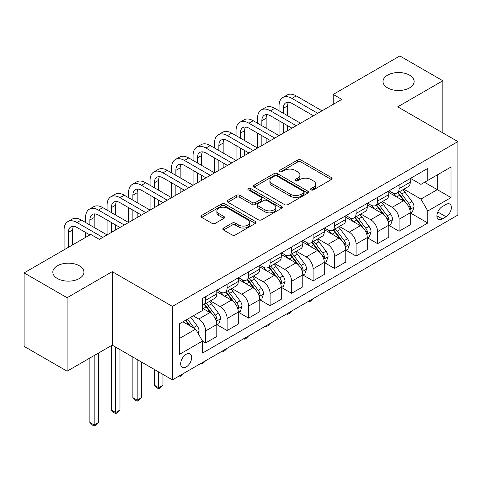 <?xml version="1.0" encoding="UTF-8"?>
<svg xmlns="http://www.w3.org/2000/svg" width="482" height="482" viewBox="0 0 482 482"><rect width="100%" height="100%" fill="white"/><g stroke="black" fill="none" stroke-linecap="round" stroke-linejoin="round"><path stroke-width="0.72" d="M311.083 189.872A1.669 0.964 0 0 0 313.445 189.872L331.381 179.515A2.386 1.38 0 0 0 332.08 178.539A2.386 1.38 0 0 0 331.381 177.563L300.997 160.024A2.386 1.38 0 0 0 297.623 160.024L279.687 170.381A1.669 0.964 0 0 0 279.199 171.062A1.669 0.964 0 0 0 279.687 171.743A1.669 0.964 0 0 0 282.048 171.743L284.374 170.405A7.64 4.41 0 0 1 295.177 170.405L297.707 171.863A7.64 4.41 0 0 1 299.943 174.984A7.64 4.41 0 0 1 297.707 178.099L295.388 179.443A1.669 0.964 0 0 0 294.894 180.123A1.669 0.964 0 0 0 295.388 180.804A1.669 0.964 0 0 0 297.749 180.804L300.069 179.467A7.64 4.41 0 0 1 310.872 179.467L313.402 180.931A7.64 4.41 0 0 1 315.644 184.046A7.64 4.41 0 0 1 313.402 187.167L311.083 188.504A1.669 0.964 0 0 0 310.595 189.185A1.669 0.964 0 0 0 311.083 189.872L311.083 188.504M79.391 265.793A15.563 8.989 0 0 0 62.425 263.847A15.563 8.989 0 0 0 52.815 272.149A15.563 8.989 0 0 0 57.376 278.506A15.563 8.989 0 0 0 74.336 280.452A15.563 8.989 0 0 0 83.946 272.149A15.563 8.989 0 0 0 79.391 265.793M409.573 75.162A15.563 8.989 0 0 0 392.613 73.216A15.563 8.989 0 0 0 383.003 81.518A15.563 8.989 0 0 0 387.564 87.875A15.563 8.989 0 0 0 404.525 89.821A15.563 8.989 0 0 0 414.134 81.518A15.563 8.989 0 0 0 409.573 75.162M186.185 366.971A7.784 4.495 120 0 0 191.27 360.114A7.784 4.495 120 0 0 190.077 353.878A7.784 4.495 120 0 0 186.185 354.264A7.784 4.495 120 0 0 181.099 361.12A7.784 4.495 120 0 0 182.292 367.356A7.784 4.495 120 0 0 186.185 366.971M223.515 228.046A2.386 1.38 0 0 0 222.817 229.022A2.386 1.38 0 0 0 223.515 229.998L232.041 234.921A2.386 1.38 0 0 0 235.421 234.921L255.34 223.419A2.386 1.38 0 0 0 256.038 222.443A2.386 1.38 0 0 0 255.34 221.473L224.955 203.928A2.386 1.38 0 0 0 221.575 203.928L201.657 215.43A2.386 1.38 0 0 0 200.958 216.4A2.386 1.38 0 0 0 201.657 217.376L211.953 223.323A2.386 1.38 0 0 0 215.333 223.323L223.853 218.4A2.386 1.38 0 0 0 224.552 217.424A2.386 1.38 0 0 0 223.853 216.448L218.75 213.502A6.386 3.687 0 0 1 216.876 210.893A6.386 3.687 0 0 1 220.822 207.489A6.386 3.687 0 0 1 227.781 208.29L247.784 219.84A6.386 3.687 0 0 1 249.652 222.443A6.386 3.687 0 0 1 245.712 225.853A6.386 3.687 0 0 1 238.753 225.052L235.421 223.124A2.386 1.38 0 0 0 232.041 223.124L223.515 228.046L223.515 229.998M112.234 271.655L67.094 297.719L24.1 272.896L24.1 346.365L67.094 371.188L112.234 345.13L172.423 379.876L172.423 306.401L112.234 271.655L112.234 345.13M442.85 132.899L442.85 80.771L397.71 106.835L457.9 141.588L172.423 306.401M442.85 80.771L399.861 55.954L333.219 94.424L333.219 104.353M24.1 272.896L90.737 234.421L99.34 239.385L341.816 99.388L333.219 94.424M284.543 204.609A2.386 1.38 0 0 0 287.917 204.609L307.835 193.107A2.386 1.38 0 0 0 308.534 192.137A2.386 1.38 0 0 0 307.835 191.161L277.451 173.616A2.386 1.38 0 0 0 274.071 173.616L254.153 185.118A2.386 1.38 0 0 0 253.454 186.094A2.386 1.38 0 0 0 254.153 187.07L284.543 204.609M249.001 190.233A1.669 0.964 0 0 1 250.694 190.468L250.694 188.48L281.584 206.314A2.386 1.38 0 0 1 282.283 207.29A2.386 1.38 0 0 1 281.584 208.266L261.666 219.762A2.386 1.38 0 0 1 258.292 219.762L227.908 202.223L227.908 200.271A2.386 1.38 0 0 0 227.209 201.247A2.386 1.38 0 0 0 227.908 202.223M227.908 200.271L236.433 195.349A2.386 1.38 0 0 1 239.807 195.349L252.128 202.464A2.386 1.38 0 0 0 255.508 202.464L261.16 199.199A2.386 1.38 0 0 0 261.859 198.229A2.386 1.38 0 0 0 261.16 197.252L248.332 189.848A1.669 0.964 0 0 1 247.844 189.161A1.669 0.964 0 0 1 248.875 188.269A1.669 0.964 0 0 1 250.694 188.48M446.037 204.434L442.253 206.621A7.537 4.35 120 0 0 437.325 213.267A7.537 4.35 120 0 0 438.481 219.304A7.537 4.35 120 0 0 442.253 218.93L446.037 216.749A7.537 4.35 120 0 0 450.959 210.104A7.537 4.35 120 0 0 449.802 204.061A7.537 4.35 120 0 0 446.037 204.434M172.423 379.876L457.9 215.062L457.9 141.588M410.519 178.376L420.925 184.383L427.805 180.407L427.805 168.393L202.518 298.46L202.518 310.474L179.304 323.88L179.304 354.463L202.518 341.057L202.518 353.071L427.805 223.003L427.805 210.989L420.925 199.078L403.826 189.203M427.805 180.407L451.019 167.007L451.019 197.584L427.805 210.989M67.094 297.719L67.094 371.188M424.54 182.298L437.264 189.643L437.264 174.948L451.019 167.007M420.925 199.078L437.264 189.643L451.019 197.584M179.304 338.575L195.644 329.14L182.919 321.795M202.518 341.154L205.615 342.943L205.615 330.929A9.73 5.615 -120 0 0 198.741 319.012L193.234 315.837M205.615 342.943L216.798 336.49L216.798 324.476A9.73 5.615 -120 0 0 209.917 312.559L202.518 308.293M217.051 324.723L227.112 330.532L227.112 318.518A9.73 5.615 -120 0 0 220.232 306.606L210.357 300.901M227.112 330.532L238.289 324.079L238.289 312.065A9.73 5.615 -120 0 0 231.414 300.147L216.798 291.712M238.548 312.312L248.61 318.12L248.61 306.106A9.73 5.615 -120 0 0 241.729 294.195L231.854 288.489M248.61 318.12L259.786 311.667L259.786 299.653A9.73 5.615 -120 0 0 252.911 287.736L238.289 279.301M260.045 299.9L270.107 305.709L270.107 293.695A9.73 5.615 -120 0 0 263.226 281.783L253.351 276.078M270.107 305.709L281.283 299.256L281.283 287.242A9.73 5.615 -120 0 0 274.403 275.33L259.786 266.889M281.542 287.489L291.604 293.297L291.604 281.283A9.73 5.615 -120 0 0 284.723 269.372L274.848 263.666M291.604 293.297L302.78 286.844L302.78 274.83A9.73 5.615 -120 0 0 295.9 262.919L281.283 254.478M303.039 275.077L313.101 280.886L313.101 268.872A9.73 5.615 -120 0 0 306.221 256.96L296.346 251.255M313.101 280.886L324.278 274.433L324.278 262.419A9.73 5.615 -120 0 0 317.397 250.507L302.78 242.066M324.537 262.666L334.598 268.48L334.598 256.466A9.73 5.615 -120 0 0 327.718 244.549L317.843 238.849M334.598 268.48L345.775 262.021L345.775 250.007A9.73 5.615 -120 0 0 338.894 238.096L324.278 229.655M346.034 250.26L356.09 256.069L356.09 244.055A9.73 5.615 -120 0 0 349.215 232.137L339.334 226.438M356.09 256.069L367.272 249.61L367.272 237.596A9.73 5.615 -120 0 0 360.391 225.684L345.775 217.243M367.531 237.849L377.587 243.657L377.587 231.643A9.73 5.615 -120 0 0 370.712 219.726L360.831 214.026M377.587 243.657L388.769 237.204L388.769 225.19A9.73 5.615 -120 0 0 381.889 213.273L367.272 204.832M389.022 225.437L399.084 231.246L399.084 219.232A9.73 5.615 -120 0 0 392.209 207.314L382.328 201.615M399.084 231.246L410.266 224.793L410.266 212.779A9.73 5.615 -120 0 0 403.386 200.861L388.769 192.42M389.022 190.782L392.209 192.619A9.73 5.615 -120 0 0 397.072 193.101A9.73 5.615 -120 0 0 399.084 188.649L399.084 184.974M367.531 203.193L370.712 205.031A9.73 5.615 -120 0 0 375.574 205.513A9.73 5.615 -120 0 0 377.587 201.06L377.587 197.385M346.034 215.605L349.215 217.442A9.73 5.615 -120 0 0 354.077 217.924A9.73 5.615 -120 0 0 356.09 213.472L356.09 209.797M324.537 228.016L327.718 229.854A9.73 5.615 -120 0 0 332.58 230.336A9.73 5.615 -120 0 0 334.598 225.883L334.598 222.208M303.039 240.428L306.221 242.265A9.73 5.615 -120 0 0 311.083 242.747A9.73 5.615 -120 0 0 313.101 238.295L313.101 234.62M281.542 252.839L284.723 254.677A9.73 5.615 -120 0 0 289.586 255.159A9.73 5.615 -120 0 0 291.604 250.706L291.604 247.031M260.045 265.251L263.226 267.088A9.73 5.615 -120 0 0 268.094 267.57A9.73 5.615 -120 0 0 270.107 263.118L270.107 259.443M238.548 277.662L241.729 279.5A9.73 5.615 -120 0 0 246.597 279.982A9.73 5.615 -120 0 0 248.61 275.523L248.61 271.854M217.051 290.074L220.232 291.911A9.73 5.615 -120 0 0 225.1 292.393A9.73 5.615 -120 0 0 227.112 287.935L227.112 284.266M410.519 213.026L427.805 223.003M397.072 193.101L408.248 186.648A9.73 5.615 -120 0 0 410.266 182.196L410.266 178.521M375.574 205.513L386.751 199.06A9.73 5.615 -120 0 0 388.769 194.608L388.769 190.932M354.077 217.924L365.254 211.471A9.73 5.615 -120 0 0 367.272 207.019L367.272 203.344M332.58 230.336L343.756 223.883A9.73 5.615 -120 0 0 345.775 219.43L345.775 215.755M311.083 242.747L322.265 236.294A9.73 5.615 -120 0 0 324.278 231.842L324.278 228.167M289.586 255.159L300.768 248.706A9.73 5.615 -120 0 0 302.78 244.254L302.78 240.578M268.094 267.57L279.271 261.117A9.73 5.615 -120 0 0 281.283 256.659L281.283 252.99M246.597 279.982L257.774 273.523A9.73 5.615 -120 0 0 259.786 269.07L259.786 265.401M225.1 292.393L236.276 285.934A9.73 5.615 -120 0 0 238.289 281.482L238.289 277.807M202.518 305.196A9.73 5.615 -120 0 0 203.603 304.799L214.779 298.346A9.73 5.615 -120 0 0 216.798 293.893L216.798 290.218M203.603 304.799A9.73 5.615 -120 0 0 205.615 300.346L205.615 296.671M195.644 329.14L202.518 341.057M311.752 190.107L313.402 189.149A7.64 4.41 0 0 0 315.644 186.034L315.644 184.046M299.943 174.984L299.943 176.966A7.64 4.41 0 0 1 297.707 180.087L296.05 181.039M331.351 179.533L300.997 162.006A2.386 1.38 0 0 0 297.623 162.006L280.355 171.978M307.805 193.125L277.451 175.605A2.386 1.38 0 0 0 274.071 175.605L254.189 187.088M303.612 192.818A1.669 0.964 0 0 0 304.106 192.137A1.669 0.964 0 0 0 303.612 191.45L276.945 176.057A1.669 0.964 0 0 0 274.583 176.057L272.131 177.466A7.64 4.41 0 0 0 269.896 180.587A7.64 4.41 0 0 0 272.131 183.708L290.363 194.228A7.64 4.41 0 0 0 301.166 194.228L303.612 192.818L303.612 194.806A1.669 0.964 0 0 0 304.106 194.119L304.106 192.137M269.896 180.587L269.896 182.576A7.64 4.41 0 0 0 272.131 185.691L272.131 183.708M303.612 194.806L301.166 196.216A7.64 4.41 0 0 1 290.363 196.216L272.131 185.691M227.938 202.241L236.433 197.337L236.433 195.349M261.859 198.229L261.859 200.211A2.386 1.38 0 0 1 261.16 201.187L255.508 204.452A2.386 1.38 0 0 1 252.128 204.452L239.807 197.337A2.386 1.38 0 0 0 236.433 197.337M250.694 190.468L281.554 208.284M264.919 209.851A6.386 3.687 0 0 0 271.878 210.646A6.386 3.687 0 0 0 275.818 207.242A6.386 3.687 0 0 0 273.945 204.633L266.901 200.566A2.386 1.38 0 0 0 263.521 200.566L257.87 203.832A2.386 1.38 0 0 0 257.171 204.808A2.386 1.38 0 0 0 257.87 205.778L264.919 209.851L264.919 211.833A6.386 3.687 0 0 0 271.878 212.634A6.386 3.687 0 0 0 275.818 209.224L275.818 207.242M257.171 204.808L257.171 206.79A2.386 1.38 0 0 0 257.87 207.766L257.87 205.778M264.919 211.833L257.87 207.766M249.652 222.443L249.652 224.431A6.386 3.687 0 0 1 245.712 227.835A6.386 3.687 0 0 1 238.753 227.04L235.421 225.112A2.386 1.38 0 0 0 232.041 225.112L223.552 230.016M216.876 210.893L216.876 212.881A6.386 3.687 0 0 0 218.75 215.49L218.75 213.502M223.823 218.418L218.75 215.49M255.303 223.437L224.955 205.916A2.386 1.38 0 0 0 221.575 205.916L201.687 217.394M410.266 213.177L412.327 211.984L414.044 207.019A6.447 3.723 -120 0 0 411.99 201.53L404.964 192.149A18.605 10.743 -120 0 0 402.934 189.721M395.945 196.566A18.605 10.743 -120 0 0 392.137 192.583M409.676 209.224L410.423 208.417L410.568 207.29A6.447 3.723 -120 0 0 408.724 203.416L401.693 194.035A18.605 10.743 -120 0 0 399.662 191.607M397.933 192.607A15.442 8.917 60 0 1 400.47 195.487L406.416 203.422M397.602 192.794A18.605 10.743 60 0 1 399.632 195.228L404.302 201.464M313.216 298.593L310.866 300.949L309.143 301.937L308.281 301.443M309.143 300.943L309.143 301.937M279.048 110.806L279.048 105.841A18.238 10.532 60 0 1 282.826 97.497L287.127 95.014A18.238 10.532 60 0 1 296.243 95.918L322.042 110.806M282.826 97.497A18.238 10.532 60 0 1 291.947 98.4L317.74 113.288M313.445 115.77L291.947 103.359A12.158 7.019 -120 0 0 285.868 102.762A12.158 7.019 -120 0 0 283.35 108.323L283.35 113.288M288.411 102.196A12.158 7.019 -120 0 0 287.646 105.841L287.646 115.77M283.35 123.217L283.35 133.146M287.646 125.7L287.646 130.664M236.053 135.629L236.053 130.664A18.238 10.532 60 0 1 239.831 122.314L244.133 119.831A18.238 10.532 60 0 1 253.255 120.735L279.048 135.629L279.048 120.735M388.769 225.582L390.83 224.395L392.547 219.43A6.447 3.723 -120 0 0 390.492 213.942L383.467 204.561A18.605 10.743 -120 0 0 381.437 202.127M374.448 208.977A18.605 10.743 -120 0 0 370.64 204.989M388.179 221.636L388.932 220.828L389.07 219.702A6.447 3.723 -120 0 0 387.227 215.828L380.202 206.447A18.605 10.743 -120 0 0 378.171 204.019M376.436 205.013A15.442 8.917 60 0 1 378.973 207.899L384.919 215.834M376.105 205.205A18.605 10.743 60 0 1 378.135 207.64L382.804 213.875M291.718 311.004L289.369 313.354L287.646 314.348L286.784 313.854M287.646 313.354L287.646 314.348M367.272 237.994L369.333 236.807L371.056 231.842A6.447 3.723 -120 0 0 368.995 226.353L361.97 216.972A18.605 10.743 -120 0 0 359.94 214.538M352.951 221.389A18.605 10.743 -120 0 0 349.143 217.4M366.682 234.047L367.435 233.24L367.573 232.113A6.447 3.723 -120 0 0 365.73 228.239L358.704 218.858A18.605 10.743 -120 0 0 356.674 216.424M354.939 217.424A15.442 8.917 60 0 1 357.475 220.31L363.422 228.245M354.607 217.617A18.605 10.743 60 0 1 356.638 220.051L361.313 226.287M270.221 323.416L267.872 325.766L266.148 326.76L265.287 326.266M266.148 325.766L266.148 326.76M345.775 250.405L347.835 249.218L349.558 244.254A6.447 3.723 -120 0 0 347.498 238.765L340.473 229.384A18.605 10.743 -120 0 0 338.442 226.95M331.453 233.8A18.605 10.743 -120 0 0 327.646 229.812M345.184 246.459L345.937 245.651L346.076 244.525A6.447 3.723 -120 0 0 344.232 240.651L337.207 231.27A18.605 10.743 -120 0 0 335.177 228.836M333.442 229.836A15.442 8.917 60 0 1 335.978 232.722L341.925 240.657M333.11 230.028A18.605 10.743 60 0 1 335.141 232.463L339.816 238.698M248.724 335.827L246.374 338.177L244.657 339.171L243.796 338.677M244.657 338.177L244.657 339.171M257.551 123.217L257.551 118.253A18.238 10.532 60 0 1 261.328 109.902L265.63 107.42A18.238 10.532 60 0 1 274.752 108.323L300.545 123.217M261.328 109.902A18.238 10.532 60 0 1 270.45 110.806L296.243 125.7M291.947 128.182L270.45 115.77A12.158 7.019 -120 0 0 264.371 115.168A12.158 7.019 -120 0 0 261.853 120.735L261.853 125.7M266.914 114.608A12.158 7.019 -120 0 0 266.148 118.253L266.148 128.182M261.853 135.629L261.853 145.558M266.148 138.111L266.148 143.076M214.556 148.04L214.556 143.076A18.238 10.532 60 0 1 218.34 134.725L222.636 132.243A18.238 10.532 60 0 1 231.758 133.146L257.551 148.04L257.551 133.146M239.831 122.314A18.238 10.532 60 0 1 248.953 123.217L274.752 138.111M270.45 140.593L248.953 128.182A12.158 7.019 -120 0 0 242.874 127.579A12.158 7.019 -120 0 0 240.355 133.146L240.355 138.111M245.416 127.019A12.158 7.019 -120 0 0 244.657 130.664L244.657 140.593M240.355 148.04L240.355 157.969M244.657 150.523L244.657 155.487M193.065 160.452L193.065 155.487A18.238 10.532 60 0 1 196.843 147.137L201.139 144.654A18.238 10.532 60 0 1 210.26 145.558L236.053 160.452L236.053 145.558M218.34 134.725A18.238 10.532 60 0 1 227.456 135.629L253.255 150.523M248.953 153.005L227.456 140.593A12.158 7.019 -120 0 0 221.377 139.991A12.158 7.019 -120 0 0 218.858 145.558L218.858 150.523M223.919 139.431A12.158 7.019 -120 0 0 223.16 143.076L223.16 153.005M218.858 160.452L218.858 170.381M223.16 162.934L223.16 167.899M171.568 172.863L171.568 167.899A18.238 10.532 60 0 1 175.346 159.548L179.641 157.066A18.238 10.532 60 0 1 188.763 157.969L214.556 172.863L214.556 157.969M324.278 262.817L326.344 261.624L328.061 256.659A6.447 3.723 -120 0 0 326.001 251.176L318.976 241.795A18.605 10.743 -120 0 0 316.945 239.361M309.956 246.212A18.605 10.743 -120 0 0 306.148 242.223M323.693 258.87L324.44 258.063L324.579 256.936A6.447 3.723 -120 0 0 322.735 253.062L315.71 243.681A18.605 10.743 -120 0 0 313.68 241.247M311.95 242.247A15.442 8.917 60 0 1 314.481 245.133L320.428 253.068M311.613 242.44A18.605 10.743 60 0 1 313.643 244.874L318.319 251.11M227.227 348.239L224.877 350.589L223.16 351.583L222.298 351.083M223.16 350.589L223.16 351.583M196.843 147.137A18.238 10.532 60 0 1 205.959 148.04L231.758 162.934M227.456 165.416L205.959 153.005A12.158 7.019 -120 0 0 199.879 152.402A12.158 7.019 -120 0 0 197.361 157.969L197.361 162.934M202.422 151.842A12.158 7.019 -120 0 0 201.663 155.487L201.663 165.416M197.361 172.863L197.361 182.792M201.663 175.346L201.663 180.31M150.071 185.275L150.071 180.31A18.238 10.532 60 0 1 153.848 171.96L158.144 169.477A18.238 10.532 60 0 1 167.266 170.381L193.065 185.275L193.065 170.381M302.78 275.228L304.847 274.035L306.564 269.07A6.447 3.723 -120 0 0 304.51 263.582L297.478 254.207A18.605 10.743 -120 0 0 295.448 251.773M288.459 258.623A18.605 10.743 -120 0 0 284.651 254.635M302.196 271.282L302.943 270.474L303.082 269.348A6.447 3.723 -120 0 0 301.238 265.474L294.213 256.093A18.605 10.743 -120 0 0 292.182 253.659M290.453 254.659A15.442 8.917 60 0 1 292.984 257.539L298.93 265.48M290.122 254.851A18.605 10.743 60 0 1 292.146 257.28L296.822 263.515M205.73 360.65L203.38 363L201.663 363.994L200.801 363.494M201.663 363L201.663 363.994M281.283 287.64L283.35 286.447L285.067 281.482A6.447 3.723 -120 0 0 283.012 275.993L275.981 266.612A18.605 10.743 -120 0 0 273.951 264.184M266.968 271.035A18.605 10.743 -120 0 0 263.154 267.046M280.699 283.693L281.446 282.88L281.59 281.759A6.447 3.723 -120 0 0 279.741 277.879L272.716 268.504A18.605 10.743 -120 0 0 270.685 266.07M268.956 267.07A15.442 8.917 60 0 1 271.493 269.95L277.439 277.891M268.625 267.263A18.605 10.743 60 0 1 270.655 269.691L275.324 275.927M184.232 373.062L181.883 375.412L180.166 376.406L179.304 375.906M180.166 375.412L180.166 376.406M259.786 300.051L261.853 298.858L263.57 293.893A6.447 3.723 -120 0 0 261.515 288.405L254.49 279.024A18.605 10.743 -120 0 0 252.46 276.596M245.471 283.44A18.605 10.743 -120 0 0 241.663 279.458M259.202 296.105L259.949 295.291L260.093 294.171A6.447 3.723 -120 0 0 258.244 290.291L251.218 280.916A18.605 10.743 -120 0 0 249.188 278.482M247.459 279.482A15.442 8.917 60 0 1 249.995 282.362L255.942 290.303M247.127 279.674A18.605 10.743 60 0 1 249.158 282.103L253.827 288.338M158.668 371.935L158.668 387.721L162.97 385.238L162.97 374.418M162.97 385.238L160.386 387.823L158.668 388.817L156.951 387.823L154.367 385.238L154.367 369.453M154.367 385.238L158.668 387.721L158.668 388.817M175.346 159.548A18.238 10.532 60 0 1 184.461 160.452L210.26 175.346M205.959 177.828L184.461 165.416A12.158 7.019 -120 0 0 178.382 164.814A12.158 7.019 -120 0 0 175.864 170.381L175.864 175.346M180.925 164.254A12.158 7.019 -120 0 0 180.166 167.899L180.166 177.828M175.864 185.275L175.864 195.204M180.166 187.757L180.166 192.722M128.574 197.686L128.574 192.722A18.238 10.532 60 0 1 132.351 184.371L136.653 181.889A18.238 10.532 60 0 1 145.769 182.792L171.568 197.686L171.568 182.792M153.848 171.96A18.238 10.532 60 0 1 162.97 172.863L188.763 187.757M184.461 190.239L162.97 177.828A12.158 7.019 -120 0 0 156.885 177.225A12.158 7.019 -120 0 0 154.367 182.792L154.367 187.757M159.428 176.665A12.158 7.019 -120 0 0 158.668 180.31L158.668 190.239M154.367 197.686L154.367 207.615M158.668 200.169L158.668 205.133M107.076 210.098L107.076 205.133A18.238 10.532 60 0 1 110.854 196.783L115.156 194.3A18.238 10.532 60 0 1 124.272 195.204L150.071 210.098L150.071 195.204M132.351 184.371A18.238 10.532 60 0 1 141.473 185.275L167.266 200.169M162.97 202.651L141.473 190.239A12.158 7.019 -120 0 0 135.394 189.637A12.158 7.019 -120 0 0 132.875 195.204L132.875 200.169M137.93 189.077A12.158 7.019 -120 0 0 137.171 192.722L137.171 202.651M132.875 210.098L132.875 220.027M137.171 212.58L137.171 217.545M85.579 222.509L85.579 217.545A18.238 10.532 60 0 1 89.357 209.194L93.659 206.712A18.238 10.532 60 0 1 102.774 207.615L128.574 222.509L128.574 207.615M238.289 312.463L240.355 311.27L242.072 306.305A6.447 3.723 -120 0 0 240.018 300.816L232.993 291.435A18.605 10.743 -120 0 0 230.962 289.007M223.973 295.852A18.605 10.743 -120 0 0 220.166 291.869M237.704 308.516L238.451 307.703L238.596 306.582A6.447 3.723 -120 0 0 236.752 302.702L229.721 293.321A18.605 10.743 -120 0 0 227.691 290.893M225.962 291.893A15.442 8.917 60 0 1 228.498 294.773L234.445 302.714M225.63 292.086A18.605 10.743 60 0 1 227.661 294.514L232.33 300.75M137.171 359.524L137.171 400.132L141.473 397.65L141.473 362.006M141.473 397.65L138.894 400.235L137.171 401.229L135.454 400.235L132.875 397.65L132.875 357.042M132.875 397.65L137.171 400.132L137.171 401.229M110.854 196.783A18.238 10.532 60 0 1 119.976 197.686L145.769 212.58M141.473 215.062L119.976 202.651A12.158 7.019 -120 0 0 113.897 202.048A12.158 7.019 -120 0 0 111.378 207.615L111.378 212.58M116.439 201.488A12.158 7.019 -120 0 0 115.674 205.133L115.674 215.062M111.378 222.509L111.378 232.432M115.674 224.992L115.674 229.95M64.082 249.809L64.082 229.956A18.238 10.532 60 0 1 67.86 221.606L72.161 219.123A18.238 10.532 60 0 1 81.283 220.027L107.076 234.915L107.076 220.027M216.798 324.874L218.858 323.681L220.575 318.716A6.447 3.723 -120 0 0 218.521 313.228L211.496 303.847A18.605 10.743 -120 0 0 209.465 301.419M216.207 320.928L216.954 320.114L217.099 318.994A6.447 3.723 -120 0 0 215.255 315.114L208.224 305.733A18.605 10.743 -120 0 0 206.194 303.305M204.464 304.305A15.442 8.917 60 0 1 207.001 307.185L212.948 315.126M204.133 304.497A18.605 10.743 60 0 1 206.163 306.926L210.833 313.161M115.674 347.112L115.674 412.544L119.976 410.062L119.976 349.595M119.976 410.062L117.397 412.646L115.674 413.634L113.957 412.646L111.378 410.062L111.378 345.624M111.378 410.062L115.674 412.544L115.674 413.634M89.357 209.194A18.238 10.532 60 0 1 98.479 210.098L124.272 224.986M119.976 227.468L98.479 215.062A12.158 7.019 -120 0 0 92.399 214.46A12.158 7.019 -120 0 0 89.881 220.027L89.881 224.992M94.942 213.9A12.158 7.019 -120 0 0 94.177 217.545L94.177 227.468M85.579 237.397L85.579 232.432M198.223 333.61L199.078 331.128A6.447 3.723 -120 0 0 197.024 325.639L190.752 317.27M194.342 328.393A6.447 3.723 -120 0 0 193.758 327.525L187.486 319.156M185.871 320.09L190.378 326.103M185.425 320.349L189.245 325.446M94.177 355.553L94.177 424.955L98.479 422.473L98.479 353.071M98.479 422.473L95.9 425.058L94.177 426.046L92.46 425.058L89.881 422.473L89.881 358.036M89.881 422.473L94.177 424.955L94.177 426.046M67.86 221.606A18.238 10.532 60 0 1 76.981 222.509L102.774 237.397M89.881 234.915L76.981 227.468A12.158 7.019 -120 0 0 70.902 226.871A12.158 7.019 -120 0 0 68.384 232.432L68.384 247.326M73.445 226.305A12.158 7.019 -120 0 0 72.68 229.956L72.68 244.844M198.741 319.012L209.917 312.559M220.232 306.606L231.414 300.147M241.729 294.195L252.911 287.736M263.226 281.783L274.403 275.33M284.723 269.372L295.9 262.919M306.221 256.96L317.397 250.507M327.718 244.549L338.894 238.096M349.215 232.137L360.391 225.684M370.712 219.726L381.889 213.273M392.209 207.314L403.386 200.861M399.084 188.649L410.266 182.196M399.084 219.232L410.266 212.779M377.587 231.643L388.769 225.19M377.587 201.06L388.769 194.608M356.09 244.055L367.272 237.596M356.09 213.472L367.272 207.019M334.598 256.466L345.775 250.007M334.598 225.883L345.775 219.43M313.101 268.872L324.278 262.419M313.101 238.295L324.278 231.842M291.604 281.283L302.78 274.83M291.604 250.706L302.78 244.254M270.107 293.695L281.283 287.242M270.107 263.118L281.283 256.659M248.61 306.106L259.786 299.653M248.61 275.523L259.786 269.07M227.112 318.518L238.289 312.065M227.112 287.935L238.289 281.482M205.615 330.929L216.798 324.476M205.615 300.346L216.798 293.893M437.789 211.99L446.037 216.749M436.921 215.858L442.253 218.93M313.402 189.149L313.402 187.167M295.388 180.804L295.388 179.443M297.707 180.087L297.707 178.099M279.687 171.743L279.687 170.381M297.623 162.006L297.623 160.024M300.997 162.006L300.997 160.024M331.381 179.515L331.381 177.563M254.153 187.07L254.153 185.118M274.071 175.605L274.071 173.616M277.451 175.605L277.451 173.616M307.835 193.107L307.835 191.161M290.363 196.216L290.363 194.228M301.166 196.216L301.166 194.228M239.807 197.337L239.807 195.349M252.128 204.452L252.128 202.464M255.508 204.452L255.508 202.464M261.16 201.187L261.16 199.199M281.584 208.266L281.584 206.314M232.041 225.112L232.041 223.124M235.421 225.112L235.421 223.124M238.753 227.04L238.753 225.052M223.853 218.4L223.853 216.448M201.657 217.376L201.657 215.43M221.575 205.916L221.575 203.928M224.955 205.916L224.955 203.928M255.34 223.419L255.34 221.473M409.784 209.58L414.002 207.14M401.693 194.035L404.964 192.149M396.626 196.963L399.632 195.228M408.724 203.416L411.99 201.53M408.212 205.935L410.568 207.29M296.243 95.918L291.947 98.4M287.646 105.841L283.35 108.323M388.287 221.991L392.505 219.551M380.202 206.447L383.467 204.561M375.135 209.375L378.135 207.64M387.227 215.828L390.492 213.942M386.715 218.346L389.07 219.702M366.79 234.403L371.013 231.963M358.704 218.858L361.97 216.972M353.637 221.786L356.638 220.051M365.73 228.239L368.995 226.353M365.217 230.758L367.573 232.113M345.293 246.814L349.516 244.374M337.207 231.27L340.473 229.384M332.14 234.192L335.141 232.463M344.232 240.651L347.498 238.765M343.72 243.163L346.076 244.525M274.752 108.323L270.45 110.806M266.148 118.253L261.853 120.735M253.255 120.735L248.953 123.217M244.657 130.664L240.355 133.146M231.758 133.146L227.456 135.629M223.16 143.076L218.858 145.558M323.796 259.226L328.019 256.786M315.71 243.681L318.976 241.795M310.643 246.603L313.643 244.874M322.735 253.062L326.001 251.176M322.223 255.574L324.579 256.936M210.26 145.558L205.959 148.04M201.663 155.487L197.361 157.969M302.298 271.637L306.522 269.197M294.213 256.093L297.478 254.207M289.146 259.015L292.146 257.28M301.238 265.474L304.51 263.582M300.732 267.986L303.082 269.348M280.801 284.043L285.025 281.608M272.716 268.504L275.981 266.612M267.649 271.426L270.655 269.691M279.741 277.879L283.012 275.993M279.235 280.397L281.59 281.759M259.304 296.454L263.527 294.02M251.218 280.916L254.49 279.024M246.151 283.838L249.158 282.103M258.244 290.291L261.515 288.405M257.737 292.809L260.093 294.171M188.763 157.969L184.461 160.452M180.166 167.899L175.864 170.381M167.266 170.381L162.97 172.863M158.668 180.31L154.367 182.792M145.769 182.792L141.473 185.275M137.171 192.722L132.875 195.204M237.813 308.866L242.03 306.432M229.721 293.321L232.993 291.435M224.654 296.249L227.661 294.514M236.752 302.702L240.018 300.816M236.24 305.22L238.596 306.582M124.272 195.204L119.976 197.686M115.674 205.133L111.378 207.615M216.316 321.277L220.533 318.843M208.224 305.733L211.496 303.847M203.157 308.661L206.163 306.926M215.255 315.114L218.521 313.228M214.743 317.632L217.099 318.994M102.774 207.615L98.479 210.098M94.177 217.545L89.881 220.027M197.403 332.194L199.036 331.248M193.758 327.525L197.024 325.639M81.283 220.027L76.981 222.509M72.68 229.956L68.384 232.432"/></g></svg>
